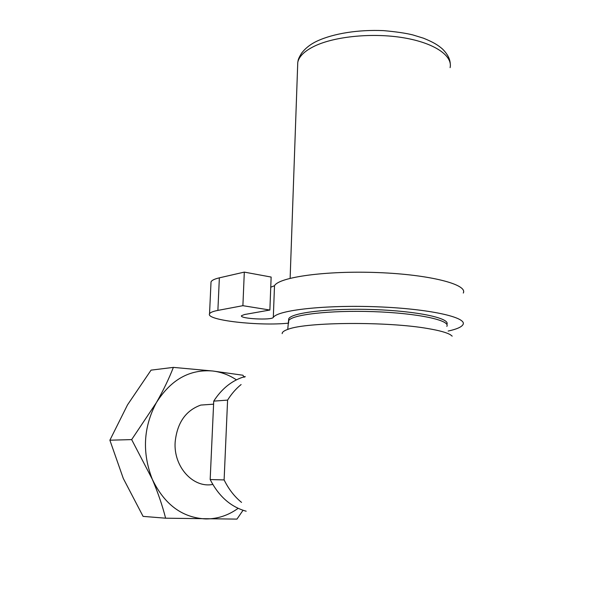 <?xml version="1.0" encoding="UTF-8"?>
<svg xmlns="http://www.w3.org/2000/svg" width="611" height="611" viewBox="0 0 611 611"><rect width="100%" height="100%" fill="white"/><g stroke="black" fill="none" stroke-linecap="round" stroke-linejoin="round"><path stroke-width="0.92" d="M288.644 320.515L288.705 318.911C290.805 312.717 329.825 307.99 373.741 309.563C417.695 311.06 450.826 318.3 446.855 324.433M241.544 502.395C234.433 496.583 228.629 489.098 224.115 479.918L227.59 400.106C231.439 393.942 235.938 388.756 241.101 384.556M224.115 479.918L210.169 479.551C218.83 496.415 230.828 506.97 246.164 511.201M227.59 400.106L213.735 401.129L210.169 479.551M213.735 401.129C221.48 389.108 231.187 381.134 242.865 377.193L245.217 376.491M212.796 484.439C193.137 488.403 173.341 466.689 175.158 442.036C177.159 422.812 185.721 410.493 200.836 405.07L212.575 404.253M238.13 508.329C228.293 515.424 217.524 518.96 205.831 518.945C182.261 517.777 164.42 504.549 152.299 479.268C141.973 452.698 143.348 427.135 156.416 402.58C170.904 379.66 189.647 369.136 212.62 370.992C221.121 372 229.064 374.955 236.434 379.851M165.612 518.197L143.081 516.379L123.292 478.451L109.881 440.203L127.539 404.826L151.062 370.136L173.371 367.387C169.064 378.507 163.412 390.238 156.416 402.58L131.663 439.599L152.299 479.268C158.012 492.756 162.45 505.732 165.612 518.197L236.961 519.106L243.041 510.277M244.041 377.071L242.934 375.23L212.62 370.992L173.371 367.387M109.881 440.203L131.663 439.599M463.283 293.043C468.026 284.52 430.052 274.56 378.018 272.575C326.037 270.497 278.86 277.165 274.499 285.742L270.749 287.185M274.499 285.742L273.308 317.399C271.796 320.477 239.436 318.774 241.49 315.711L244.484 314.535L269.879 310.029L271.139 277.058L244.308 272.109L242.895 305.683L269.879 310.029M288.621 323.135C259.385 326.289 205.602 320.263 209.535 313.833C210.146 312.504 212.926 311.358 217.883 310.403L242.895 305.683M210.971 283.008L211.024 281.946C211.643 280.365 214.423 278.998 219.364 277.837L244.308 272.109M273.308 317.399C277.638 310.159 324.999 304.759 377.247 306.806C429.533 308.776 467.713 317.43 462.962 324.624C461.511 327.091 456.577 329.23 448.153 331.063M282.183 333.644C282.099 332.071 284.168 330.582 288.392 329.184C306.837 321.997 387.848 321.386 428.021 328.581C439.355 330.498 446.862 332.59 450.544 334.843L452.186 336.157M288.652 322.623L288.636 320.867C290.737 314.734 329.764 310.083 373.695 311.648C417.664 313.145 450.796 320.324 446.832 326.389M297.626 66.194L297.763 62.33C299.046 56.281 304.767 50.82 314.917 45.94C335.294 36.286 373.046 32.627 403.665 37.798C434.345 42.923 452.85 55.708 450.108 67.645M219.364 277.837L217.883 310.403M288.392 329.184L287.796 328.825L288.705 318.911M450.246 63.567C449.94 58.664 447.313 53.776 442.372 48.895C437.98 45.161 434.039 42.51 423.553 38.218L412.822 34.919C405.803 33.17 396.073 31.741 383.647 30.634C358.726 29.511 333.835 33.338 317.132 41.067C310.724 44.038 305.546 48.07 301.59 53.172C297.526 59.87 298.359 60.222 297.763 62.33L290.133 278.295M200.836 405.07L213.598 404.177M242.865 377.193L244.942 376.979M209.535 313.833L211.024 281.946"/></g></svg>
